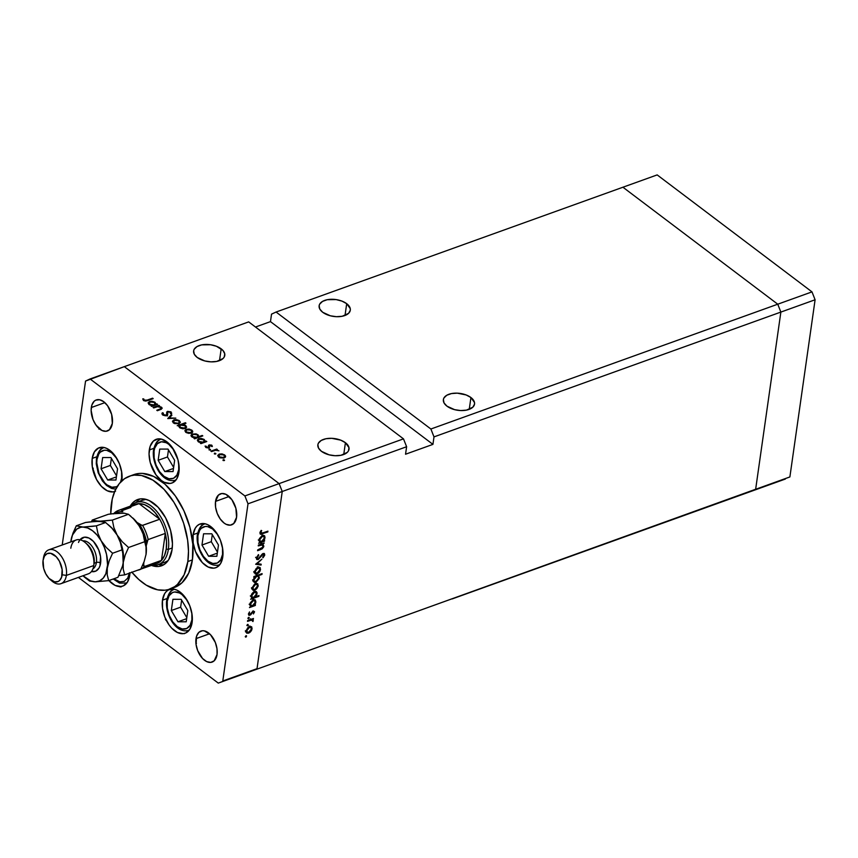 <?xml version="1.0" encoding="UTF-8"?>
<svg xmlns="http://www.w3.org/2000/svg" width="858" height="858" viewBox="0 0 858 858"><rect width="100%" height="100%" fill="white"/><g stroke="black" fill="none" stroke-linecap="round" stroke-linejoin="round"><path stroke-width="1.29" d="M622.94 187.226L777.756 304.204L780.866 312.076L755.651 489.253L751.125 491.355L785.349 479.043L452.209 598.916L789.886 476.941L252.488 670.774L755.651 489.253L780.866 312.076L815.1 299.764L789.886 476.941L815.1 299.764L433.998 436.894L430.888 429.011L777.756 304.204L780.866 312.076L755.651 489.253L780.866 312.076L777.756 304.204L811.99 291.881L815.1 299.764L811.99 291.881L430.888 429.011L276.072 312.033L657.174 174.903L811.99 291.881L657.174 174.903L622.94 187.226L777.756 304.204L780.866 312.076L433.998 436.894L432.936 444.38L433.998 436.894L430.888 429.011L276.072 312.033L622.94 187.226L777.756 304.204L622.94 187.226M470.935 397.544A15.734 8.516 -171.9 0 1 474.538 404.075A15.734 8.516 -171.9 0 1 463.728 410.499A15.734 8.516 -171.9 0 1 446.975 406.166L454.568 409.652L460.639 410.553L466.452 410.135L472.812 407.207L474.517 404.172L474.485 402.488L470.935 397.544L466.184 394.97L457.271 393.157L451.447 393.575L446.771 395.259L443.951 397.951L443.382 399.549L444.047 402.938L446.975 406.166A15.734 8.516 -171.9 0 1 443.371 399.635A15.734 8.516 -171.9 0 1 454.182 393.211A15.734 8.516 -171.9 0 1 470.935 397.544L469.251 409.341L470.935 397.544M346.696 303.678A15.734 8.516 -171.9 0 1 350.3 310.21A15.734 8.516 -171.9 0 1 339.489 316.634A15.734 8.516 -171.9 0 1 322.737 312.301L330.33 315.787L336.411 316.688L342.224 316.27L348.573 313.342L350.289 310.306L350.257 308.612L346.696 303.678L341.945 301.104L336.1 299.581L327.22 299.71L322.544 301.394L319.723 304.075L319.155 305.673L319.809 309.073L322.737 312.301A15.734 8.516 -171.9 0 1 319.133 305.77A15.734 8.516 -171.9 0 1 329.944 299.345A15.734 8.516 -171.9 0 1 346.696 303.678L345.023 315.476L346.696 303.678M221.182 348.841A15.734 8.516 -171.9 0 1 224.785 355.373A15.734 8.516 -171.9 0 1 213.974 361.797A15.734 8.516 -171.9 0 1 197.222 357.464L204.815 360.95L210.896 361.851L216.709 361.433L223.059 358.505L224.206 357.057L224.742 353.775L222.919 350.407L216.431 346.267L210.585 344.744L201.705 344.873L197.029 346.557L194.208 349.238L193.64 350.836L194.294 354.236L197.222 357.464A15.734 8.516 -171.9 0 1 193.629 350.933A15.734 8.516 -171.9 0 1 204.44 344.508A15.734 8.516 -171.9 0 1 221.182 348.841L219.509 360.628L221.182 348.841M345.42 442.707A15.734 8.516 -171.9 0 1 349.024 449.238A15.734 8.516 -171.9 0 1 338.213 455.662A15.734 8.516 -171.9 0 1 321.46 451.329L329.054 454.815L335.124 455.716L340.948 455.298L347.297 452.37L348.434 450.933L348.981 447.651L345.42 442.707L340.669 440.133L331.756 438.32L325.933 438.738L321.257 440.422L318.436 443.114L317.868 444.701L318.533 448.101L321.46 451.329A15.734 8.516 -171.9 0 1 317.857 444.798A15.734 8.516 -171.9 0 1 328.668 438.374A15.734 8.516 -171.9 0 1 345.42 442.707L343.747 454.504L345.42 442.707M271.536 314.135L276.072 312.033L271.536 314.135L270.474 321.621L271.536 314.135M124.313 366.645L279.129 483.612L282.239 491.495L257.025 668.672L282.239 491.495L406.617 446.739L405.544 454.225L432.936 444.38L270.474 321.621L255.48 327.027L270.474 321.621L432.936 444.38L405.544 454.225L406.617 446.739L282.239 491.495L279.129 483.612L403.496 438.867L406.617 446.739L403.496 438.867L279.129 483.612L124.313 366.645L248.681 321.889L403.496 438.867L248.681 321.889L90.079 378.957L244.895 495.935L279.129 483.612L124.313 366.645L279.129 483.612L244.895 495.935L90.079 378.957L85.553 381.059L62.216 545.002L85.553 381.059L124.313 366.645M143.007 500A32.979 19.38 70.2 0 1 145.999 499.356L142.063 500.386M140.047 498.927A35.221 20.699 -109.8 0 0 136.154 502.466A32.979 19.38 70.2 0 1 159.449 514.875A32.979 19.38 70.2 0 1 168.35 549.377L166.248 549.066A31.478 18.501 70.2 0 1 161.465 560.392A31.478 18.501 70.2 0 1 153.325 564.167M130.202 506.199A35.221 20.699 70.2 0 1 137.677 499.528A35.221 20.699 70.2 0 1 162.548 512.784A35.221 20.699 70.2 0 1 172.061 549.635L168.758 559.566L165.959 563.062L162.537 565.401L158.612 566.473L151.523 565.433A35.221 20.699 70.2 0 0 161.529 565.808A35.221 20.699 70.2 0 0 172.061 549.635L172.447 543.586L170.603 530.491L165.551 517.717L158.076 507.217L149.313 500.6L144.863 499.088L140.605 498.863L136.679 499.935L133.247 502.273L130.202 506.199M172.93 587.923L172.136 588.127A59.953 35.242 -109.8 0 0 174.474 587.44A59.953 35.242 -109.8 0 0 192.396 559.909L187.838 561.55A59.953 35.242 70.2 0 1 169.905 589.081A59.953 35.242 70.2 0 1 131.907 572.275M110.725 513.953A59.953 35.242 70.2 0 1 111.379 503.785A59.953 35.242 70.2 0 1 129.311 476.254A59.953 35.242 70.2 0 1 171.643 498.82A59.953 35.242 70.2 0 1 187.838 561.55L192.396 559.909L188.685 573.155L182.003 582.764L174.431 587.451M162.473 600.182A23.23 13.653 70.2 0 1 169.423 589.51A23.23 13.653 70.2 0 1 185.832 598.251A23.23 13.653 70.2 0 1 192.106 622.565L189.918 629.107L185.821 632.957L183.226 633.665L177.477 632.518L171.697 628.153L169.08 624.956L164.865 617.127L162.548 608.429L162.473 600.182L164.661 593.629L166.506 591.323L168.758 589.778L174.163 589.221L177.102 590.218L182.883 594.583L185.5 597.779L189.715 605.609L192.031 614.307L192.106 622.565A23.23 13.653 70.2 0 1 185.156 633.225A23.23 13.653 70.2 0 1 168.747 624.485A23.23 13.653 70.2 0 1 162.473 600.182L167.01 598.552L162.473 600.182M129.933 572.983A23.23 13.653 70.2 0 1 129.708 575.418L127.52 581.971L123.423 585.81L120.839 586.518L115.079 585.381L108.891 580.555A23.23 13.653 70.2 0 0 122.758 586.089A23.23 13.653 70.2 0 0 129.708 575.418L129.933 572.983M114.64 491.559A23.23 13.653 70.2 0 1 98.37 482.55A23.23 13.653 70.2 0 1 92.214 458.419A23.23 13.653 70.2 0 1 99.163 447.747A23.23 13.653 70.2 0 1 115.573 456.499A23.23 13.653 70.2 0 1 121.847 480.802L121.836 480.866A23.23 13.653 70.2 0 0 121.847 480.802L121.772 472.554L119.455 463.846L115.24 456.027L112.623 452.831L106.842 448.455L103.904 447.458L98.498 448.026L94.401 451.866L92.214 458.419L96.75 456.788L92.214 458.419L92.289 466.677L96.514 479.472L101.437 486.4L107.218 490.765L112.966 491.913L115.562 491.205M149.303 449.957A23.23 13.653 70.2 0 1 156.253 439.296A23.23 13.653 70.2 0 1 172.651 448.037A23.23 13.653 70.2 0 1 178.925 472.35L176.748 478.893L172.64 482.743L170.056 483.451L164.307 482.303L161.358 480.491L155.899 474.742L150.268 462.591L149.045 453.946L150.129 446.407L153.325 441.098L158.172 438.856L160.993 439.006L166.87 441.816L172.329 447.565L177.96 459.716L179.183 468.361L178.925 472.35A23.23 13.653 70.2 0 1 171.986 483.011A23.23 13.653 70.2 0 1 155.577 474.27A23.23 13.653 70.2 0 1 149.303 449.957L153.829 448.326L149.303 449.957M193.125 534.663A23.23 13.653 70.2 0 1 200.075 523.991A23.23 13.653 70.2 0 1 216.484 532.743A23.23 13.653 70.2 0 1 222.758 557.046L220.57 563.599L216.473 567.449L213.878 568.157L208.129 567.009L202.349 562.644L195.517 551.619L193.2 542.921L193.125 534.663L195.313 528.12L197.158 525.804L199.41 524.27L204.815 523.702L207.754 524.71L213.535 529.075L216.152 532.271L220.367 540.1L222.683 548.798L222.758 557.046A23.23 13.653 70.2 0 1 215.808 567.717A23.23 13.653 70.2 0 1 199.399 558.976A23.23 13.653 70.2 0 1 193.125 534.663L197.662 533.033L193.125 534.663M91.313 407.529A16.484 9.695 70.2 0 1 96.235 399.957A16.484 9.695 70.2 0 1 107.883 406.156A16.484 9.695 70.2 0 1 112.334 423.412L109.481 429.697L106.038 431.295L101.952 430.48L95.989 425.107L93.007 419.551L91.13 410.36L91.892 404.997L94.165 401.233L95.764 400.15L99.603 399.742L103.775 401.737L107.647 405.823L111.647 414.446L112.334 423.412A16.484 9.695 70.2 0 1 107.4 430.984A16.484 9.695 70.2 0 1 95.764 424.774A16.484 9.695 70.2 0 1 91.313 407.529L104.858 402.649L91.313 407.529M196.01 638.642A16.484 9.695 70.2 0 1 200.944 631.07A16.484 9.695 70.2 0 1 212.58 637.28A16.484 9.695 70.2 0 1 217.031 654.525L214.178 660.81L210.736 662.408L206.66 661.593L202.552 658.494L197.705 650.675L196.064 644.497L196.589 636.121L198.863 632.357L202.306 630.759L204.301 630.866L210.489 634.673L215.337 642.492L216.977 648.669L217.031 654.525A16.484 9.695 70.2 0 1 212.108 662.097A16.484 9.695 70.2 0 1 200.461 655.887A16.484 9.695 70.2 0 1 196.01 638.642L209.567 633.762L196.01 638.642M215.54 501.394A16.484 9.695 70.2 0 1 220.474 493.822A16.484 9.695 70.2 0 1 232.11 500.032A16.484 9.695 70.2 0 1 236.572 517.277L233.708 523.562L230.266 525.16L226.19 524.345L224.099 523.058L220.227 518.972L217.235 513.427L215.594 507.25L215.54 501.394L218.404 495.109L221.836 493.511L225.922 494.326L231.885 499.699L235.886 508.311L236.572 517.277A16.484 9.695 70.2 0 1 231.639 524.849A16.484 9.695 70.2 0 1 219.991 518.64A16.484 9.695 70.2 0 1 215.54 501.394L229.097 496.514L215.54 501.394M248.005 503.818L222.79 680.984L257.025 668.672L282.239 491.495L248.005 503.818L244.895 495.935L248.005 503.818L282.239 491.495L279.129 483.612L282.239 491.495L257.025 668.672L222.79 680.984L248.005 503.818M261.915 544.68L263.159 546.299L261.776 548.359L257.69 549.914L257.572 550.697L260.553 549.624L259.888 549.12L260.553 549.624L263.856 546.171L262.376 543.661L263.041 544.165L264.21 542.996L258.376 545.098L258.258 545.881L258.376 545.098L264.21 542.996L263.041 544.165L263.685 546.846L262.14 548.873L257.572 550.697L257.69 549.914L262.891 547.179L262.494 544.766L258.258 545.881L262.709 544.884L260.789 543.446M258.279 558.837L256.553 557.142L257.175 557.614L258.483 554.622L256.36 557.904L256.832 559.513L258.161 559.62L256.327 558.236L258.161 559.62L256.724 559.427L256.327 558.14L258.29 554.794L258.773 555.212L257.153 557.764L258.119 558.88L262.355 553.946L264.2 553.442L264.672 555.308L263.063 557.754L263.953 554.922L263.106 554.236L258.161 559.62L263.106 554.236L263.932 555.147L262.666 557.228L263.063 557.754L264.747 554.944L264.361 553.539L263.181 553.464L258.279 558.837L255.577 557.335M255.652 564.242L261.915 559.126L257.239 563.62L261.186 564.21L261.068 565.057L255.652 564.242L261.068 565.057L261.186 564.21L257.239 563.62L261.915 559.126L255.652 564.242M257.958 567.342L260.253 567.835L260.103 570.978L258.161 573.337L255.416 574.002L254.483 571.739L256.199 568.5L257.958 567.342L254.483 571.739L255.073 573.809L257.014 573.948L259.223 572.329L260.521 569.562L259.91 567.47L257.958 567.342M255.652 583.579L257.786 583.869L258.065 586.497L255.856 589.575L253.11 590.24L252.231 587.644L254.451 584.244L255.652 583.579L252.177 587.966L252.756 590.036L254.708 590.186L256.907 588.567L258.215 585.8L257.593 583.708L255.652 583.579M254.343 605.083L255.427 604.697L255.319 605.48L249.474 607.582L250.6 606.434L249.817 604.944L250.257 602.874L252.767 600.074L255.362 600.032L255.577 603.249L254.343 605.083L255.898 602.08L255.244 599.935L253.367 599.806L249.86 604.225L250.6 606.434L249.474 607.582L255.319 605.48L255.427 604.697L254.343 605.083M245.238 636.679L246.45 635.757L246.064 637.022L245.238 636.679L245.806 637.162L246.568 636.196L246.01 635.714L245.238 636.679L245.806 637.162M249.528 626.576L251.823 627.069L251.673 630.212L249.732 632.571L246.986 633.236L246.053 630.973L247.769 627.734L249.528 626.576L246.053 630.973L246.643 633.043L248.584 633.183L250.793 631.563L252.091 628.796L251.48 626.715L249.528 626.576M246.847 625.364L248.059 624.442L247.672 625.707L246.847 625.364L247.415 625.857L248.187 624.892L247.619 624.399L246.847 625.364L247.415 625.857M247.522 621.353L247.63 620.57L253.464 618.468L252.499 619.562L253.228 620.323L252.938 621.524L251.673 620.055L247.522 621.353L251.469 620.066L252.938 621.524L252.499 619.562L253.464 618.468L247.63 620.57L247.522 621.353M247.855 618.307L249.067 617.385L248.681 618.65L247.855 618.307L248.412 618.8L249.185 617.835L248.627 617.342L247.855 618.307L248.412 618.8M253.185 610.917L254.504 611.668L253.421 613.92L253.775 612.086L253.099 611.7L250.718 614.778L248.981 615.325L248.466 614.038L249.517 611.926L249.195 614.124L249.871 614.553L253.185 610.917L249.968 614.521L249.185 613.738L249.517 611.926L248.466 614.038L248.799 615.229L250.826 614.671L253.099 611.7L253.775 612.247L253.421 613.92L254.483 611.979L253.121 610.95L254.483 611.979M255.48 596.814L258.966 595.559L258.848 596.342L250.654 599.292L251.78 598.144L250.997 596.31L251.812 593.908L253.346 592.181L255.673 591.355L257.046 592.599L256.553 595.366L255.48 596.814L257.078 593.79L256.424 591.645L254.547 591.516L251.04 595.945L251.78 598.144L250.654 599.292L258.848 596.342L258.966 595.559L255.48 596.814M254.858 576.962L253.786 577.348L253.893 576.565L262.087 573.616L261.969 574.399L258.558 575.632L259.202 578.485L256.145 582.11L254.472 582.357L253.453 581.456L254.279 577.649L253.314 579.965L253.968 582.11L255.845 582.239L259.352 577.809L258.558 575.632L261.969 574.399L262.087 573.616L253.893 576.565L253.786 577.348L254.858 576.962L254.193 576.458L254.858 576.962M263.492 540.808L264.575 540.422L264.468 541.205L258.623 543.307L259.749 542.159L258.966 540.669L259.406 538.599L261.915 535.81L263.642 535.371L264.811 536.132L264.554 539.371L263.492 540.808L265.047 537.805L264.393 535.66L262.516 535.531L259.009 539.95L259.749 542.159L258.623 543.307L264.468 541.205L264.575 540.422L263.492 540.808M260.735 532.582L261.325 533.408L267.932 531.145L267.825 531.928L260.575 534.266L259.92 532.839L261.143 530.394L261.69 530.641L260.735 532.582L261.69 530.641L261.143 530.394L259.92 532.839L260.264 534.116L267.825 531.928L267.932 531.145L262.623 533.054L260.113 532.11L260.95 533.29L259.974 532.561M95.549 424.292L96.075 424.935M218.264 683.097L78.389 577.413L218.264 683.097L252.488 670.774L218.264 683.097M183.891 633.536L184.427 633.665M153.689 407.936L153.089 407.475L158.934 405.384L159.534 405.834L158.473 406.209L161.915 407.604L161.358 409.234L157.379 410.714L156.778 410.263L160.972 408.612L160.671 407.378L157.668 406.649L153.689 407.936L157.464 406.681L160.671 407.378L160.778 408.74L156.778 410.263L157.379 410.714L162.162 408.365L161.497 407.196L158.473 406.209L159.534 405.834L158.934 405.384L153.089 407.475L153.689 407.936M166.377 415.798L167.567 411.357L166.731 412.076L166.527 415.647L166.667 414.671L166.034 415.755L166.12 415.133L163.46 414.629L163.363 415.347L163.32 413.041L162.355 412.752L162.645 414.918L166.709 415.583L165.068 415.765L162.216 414.521L162.355 412.752L163.32 413.041L163.46 414.629L165.809 415.208L166.667 414.671L167.267 411.497L170.914 411.819L171.514 413.771L170.474 413.535L169.777 411.926L167.75 412.097L167.685 414.65L166.709 415.583L168.2 411.797L170.195 412.172L170.474 413.535L171.514 413.771L171.718 413.138M167.76 418.565L171.278 414.714L171.932 415.197L169.305 417.953L175.826 418.146L167.76 418.565L175.826 418.146L169.305 417.953L171.932 415.197L171.278 414.714L167.76 418.565M180.298 422.479L179.408 420.731L179.268 421.653L179.408 420.731L176.576 419.669L173.831 419.916L173.713 420.774L173.831 419.916L175.118 419.637L178.829 420.356L180.33 422.039L178.893 423.734L174.539 423.573L172.426 421.246L173.831 419.916L172.426 421.299L173.359 422.908L178.893 423.734L180.33 422.329M192.739 431.874L191.838 430.126L191.709 431.048L191.838 430.126L189.007 429.075L186.272 429.311L186.143 430.169L186.561 429.214L189.414 429.129L192.621 430.984L192.567 432.26L191.334 433.129L188.449 433.344L185.8 432.303L184.867 430.641L186.272 429.311L184.856 430.695L185.8 432.303L191.334 433.129L192.76 431.724M205.105 441.473L204.311 439.553L204.183 440.422L204.311 439.553L198.734 438.695L198.616 439.575L198.734 438.695L197.329 440.057L198.252 441.709L201.362 442.825L201.255 443.522L201.362 442.825L200.343 443.178L200.944 443.64L206.789 441.538L205.105 441.473L205.008 442.181L205.105 441.473L206.789 441.538L200.944 443.64L200.343 443.178L201.362 442.825L198.552 441.924L197.329 440.025L198.734 438.695L201.244 438.449L204.043 439.371L205.223 441.087M223.016 460.424L223.423 459.706L224.549 460.317L223.284 460.564L224.346 459.942L223.123 459.759L223.026 460.435L223.123 459.759M225.579 456.703L224.689 454.944L224.56 455.866L224.689 454.944L221.857 453.893L219.112 454.129L218.994 454.987L219.412 454.032L222.265 453.946L225.472 455.802L225.289 457.26L223.874 458.054L219.83 457.786L217.718 455.459L219.112 454.129L217.707 455.512L218.64 457.121L224.174 457.947L225.611 456.542M214.35 453.882L214.757 453.153L215.884 453.764L214.618 454.021L215.68 453.399L214.457 453.217L214.371 453.893L214.457 453.217M211.497 451.608L210.896 451.158L216.731 449.056L217.331 449.506L216.473 449.817L218.951 450.836L215.841 450.225L211.497 451.608L215.572 450.257L218.951 450.836L216.473 449.817L217.331 449.506L216.731 449.056L210.896 451.158L211.497 451.608M209.041 449.86L209.438 449.142L210.564 449.753L209.298 450.01L210.371 449.388L209.148 449.206L209.052 449.871L209.148 449.206M208.097 447.887L209.127 444.905L211.626 445.109L212.323 446.525L209.76 445.345L209.556 447.361L208.526 447.962L206.07 447.586L205.105 446.214L208.151 447.447L209.127 444.905L208.247 447.415L205.105 446.235M198.713 436.69L197.962 434.759L197.833 435.628L197.962 434.759L192.396 433.901L192.267 434.781L192.396 433.901L190.98 435.253L191.902 436.915L195.013 438.02L194.916 438.728L195.013 438.02L194.005 438.384L194.605 438.846L202.799 435.896L202.198 435.446L198.713 436.69L198.606 437.398L198.713 436.69L202.198 435.446L202.799 435.896L194.605 438.846L194.005 438.384L195.013 438.02L191.141 436.1L191.838 434.148L196.053 433.869L198.101 434.867L198.831 436.293M178.872 425.75L179.665 427.67L185.242 428.528L186.647 427.177L185.725 425.514L185.596 426.437L185.725 425.514L182.507 424.882L185.982 423.198L185.382 422.737L185.285 423.444L185.382 422.737L177.188 425.686L178.872 425.75L178.764 426.49L178.872 425.75L177.188 425.686L185.382 422.737L185.982 423.198L182.572 424.42L185.425 425.3L186.647 427.187L185.242 428.528L182.733 428.775L179.933 427.852L178.754 426.126M155.877 404.279L155.083 402.359L154.955 403.228L155.083 402.359L149.507 401.501L149.389 402.381L149.507 401.501L148.102 402.852L149.024 404.515L152.134 405.63L152.027 406.327L152.134 405.63L151.115 405.984L151.716 406.445L157.561 404.343L155.877 404.279L155.781 404.987L155.877 404.279L157.561 404.343L151.716 406.445L151.115 405.984L152.134 405.63L149.163 404.622L148.102 402.831L149.507 401.501L152.016 401.254L154.815 402.177L155.995 403.893M144.294 400.139L146.064 400.471L152.585 398.187L153.185 398.648L145.678 401.104L143.436 400.407L142.75 398.863L143.715 398.906L144.294 400.139L143.715 398.906L142.75 398.863L143.436 400.407L147.801 400.579L153.185 398.648L152.585 398.187L147.276 400.096L147.179 400.793L147.276 400.096L144.294 400.139L144.187 400.836L144.294 400.139M252.488 670.774L257.025 668.672L252.488 670.774M132.164 475.311L138.835 473.477L142.417 473.391L153.679 476.437L164.983 484.191L175.364 495.967L183.912 510.767L189.897 527.316L192.814 544.176L192.396 559.909A59.953 35.242 -109.8 0 0 176.212 497.179A59.953 35.242 -109.8 0 0 133.869 474.613L129.311 476.254M131.714 572.039L138.792 579.504L146.289 585.167L157.668 589.832L164.94 590.207L168.361 589.575L174.646 586.658L177.445 584.405L184.127 574.796L187.838 561.55L188.481 551.254L187.645 540.25L183.666 523.337L179.343 512.408L173.895 502.262L164.028 489.35L152.928 480.169L141.538 475.504L134.277 475.128L130.845 475.761L124.56 478.678L119.241 483.665L115.09 490.54L112.259 499.034L110.725 514.081M158.483 564.521A35.221 20.699 -109.8 0 0 163.728 564.768M158.912 564.607L163.181 564.832M137.816 500.622L136.154 502.466A32.979 19.38 70.2 0 0 131.231 505.823A32.979 19.38 -109.8 0 1 156.649 511.218A32.979 19.38 -109.8 0 1 168.35 549.377A32.979 19.38 70.2 0 1 158.494 564.521A32.979 19.38 70.2 0 1 152.542 565.068A32.979 19.38 -109.8 0 0 168.35 549.377L172.265 547.962L168.35 549.377L166.248 549.066L166.516 541.505L165.304 533.397L161.465 560.392L164.522 555.512L166.248 549.066A31.478 18.501 70.2 0 0 165.304 533.397L161.465 560.392L144.348 566.548L143.565 565.808L143.876 562.29L143.576 564.339A29.976 17.621 70.2 0 1 142.385 565.808L143.576 564.339L144.348 566.548A31.478 18.501 70.2 0 1 139.725 569.68A31.478 18.501 70.2 0 1 137.688 570.195A31.478 18.501 -109.8 0 0 139.725 569.68A31.478 18.501 -109.8 0 0 144.348 566.548L161.465 560.392A31.478 18.501 -109.8 0 1 156.842 563.513L137.602 570.227M165.401 562.033L165.337 562.054A32.979 19.38 70.2 0 0 168.05 560.639L165.262 562.076M224.238 460.607L224.346 459.942M223.97 455.201L224.646 456.456L223.477 458.14L223.573 457.496L219.358 456.864L219.262 457.518L218.64 455.609L219.712 454.579L223.541 454.933L220.195 454.45L218.651 455.92L220.259 457.368L222.544 457.711L224.539 456.788L223.97 455.201M215.572 454.064L215.68 453.399M216.634 449.764L216.731 449.056L216.634 449.764M210.264 450.042L210.371 449.388M205.148 446.042L205.759 447.383L208.88 447.865L209.76 445.345L212.355 446.342M212.323 446.525L211.894 445.281L211.733 446.45L211.894 445.281L209.127 444.905L209.148 447.297M211.175 445.538L211.411 446.407M209.363 445.87L209.095 447.769M209.556 447.361L209.395 445.667M206.446 447.104L206.092 446.149M208.162 448.015L208.247 447.415L208.162 448.015M208.515 447.962L208.644 447.093L208.515 447.962M208.451 445.399L208.644 447.093M209.266 447.275L208.548 447.49M206.188 441.087L206.081 441.784L206.188 441.087M203.014 442.213L204.333 440.776L202.681 439.307L199.571 439.071L198.284 440.508L198.895 442.127L198.273 440.197L199.324 439.146L203.603 439.811L204.343 441.109L203.249 442.138L198.992 441.473L203.249 442.31M202.198 435.446L202.091 436.143L202.198 435.446M197.254 435.017L197.994 436.314L196.804 438.052L196.911 437.344L192.642 436.679L192.546 437.323L191.924 435.403L192.986 434.352L196.836 434.749L193.479 434.223L191.945 435.714L193.554 437.183L195.871 437.559L197.908 436.583L197.254 435.017M191.119 430.384L191.806 431.638L190.637 433.322L190.723 432.679L186.508 432.046L186.422 432.7L185.789 430.791L186.862 429.761L190.701 430.115L187.355 429.622L185.811 431.102L186.926 432.314L189.704 432.893L191.688 431.971L191.119 430.384M180.373 427.413L179.644 426.104L180.727 425.085L184.996 425.761L185.703 427.027L184.556 428.721L184.642 428.078L180.394 427.413L180.287 428.067L180.373 427.413L184.406 428.153L185.693 426.716L184.416 425.396L181.757 424.871L179.74 425.804L180.373 427.413M178.678 420.988L179.365 422.243L178.196 423.927L178.292 423.284L174.077 422.651L173.981 423.305L173.359 421.396L174.431 420.366L178.26 420.72L174.914 420.227L173.37 421.696L174.978 423.144L177.81 423.423L179.322 422.426L178.678 420.988M171.085 416.087L171.278 414.714L171.085 416.087M162.355 412.752L161.926 413.62M163.46 414.629L163.32 413.041M166.731 412.076L166.667 414.671M171.514 413.771L171.085 411.937L170.839 413.61L171.085 411.937L167.567 411.357L167.428 413.781L166.667 414.157M170.195 412.172L170.474 413.535M167.707 414.35L167.364 415.969M167.492 415.047L167.718 413.47L167.492 415.047M167.739 414.425L167.718 413.47M158.827 406.081L158.934 405.384L158.827 406.081M161.197 409.309L161.497 407.196L161.197 409.309M159.427 409.985L159.524 409.277L159.427 409.985M160.671 409.534L160.778 408.74L160.671 409.534M160.671 407.378L160.778 408.74M156.96 403.893L156.853 404.59L156.96 403.893M154.376 402.616L155.116 403.914L153.925 405.652L154.022 404.944L149.764 404.279L149.667 404.922L149.045 403.003L150.096 401.952L153.947 402.348L150.59 401.823L149.056 403.314L150.676 404.783L152.992 405.158L155.03 404.182L154.376 402.616M152.488 398.895L152.585 398.187L152.488 398.895M143.49 400.45L143.715 398.906L143.49 400.45M143.844 400.675L143.972 399.774L143.844 400.675M120.935 587.065L121.139 586.497M119.82 586.229L119.702 586.883M165.841 620.205L166.441 620.27M195.871 643.2L196.45 643.328M165.369 619.358L165.969 619.412M98.927 429.118L99.507 428.903M93.297 468.254L92.6 468.994M246.568 636.196L246.01 635.714M250.204 626.415L250.225 626.962M251.373 628.249L252.091 628.796L251.373 628.249M247.694 632.507L248.584 633.183L247.694 632.507M250.214 627.016L250.139 626.104M245.549 631.917L246.675 631.745M251.383 629.053L248.691 632.4L247.222 632.303L246.203 630.276L246.772 630.705L249.41 627.37L248.82 626.919L250.879 627.455L251.383 629.053L250.643 627.327L248.509 627.874L246.879 630.201L247.168 632.26L249.614 631.906L251.383 629.053M248.187 624.892L247.619 624.399M252.692 618.747L253.357 619.251L252.692 618.747M251.834 619.058L252.499 619.562L251.834 619.058M251.33 619.24L253.239 620.774L251.33 619.326L251.029 620.087M251.469 620.066L252.542 620.881M248.809 620.141L249.485 620.645L248.809 620.141M249.185 617.835L248.627 617.342M253.099 611.7L253.775 612.247M248.445 614.21L249.882 615.293L248.445 614.21M248.648 613.331L249.185 613.738L248.648 613.331M249.968 614.521L249.185 613.738M254.654 604.976L255.319 605.48L254.654 604.976M254 599.645L254.022 600.192M255.18 601.533L255.898 602.08L255.18 601.533M254.022 600.31L253.947 599.442M255.18 602.348L252.499 605.748L251.051 605.673L250 603.571L250.568 604L253.249 600.589L252.649 600.139L254.697 600.707L255.18 602.348L254.429 600.557L252.209 601.222L250.686 603.485L250.954 605.598L253.421 605.244L255.18 602.348M258.183 595.849L258.848 596.342L258.183 595.849M255.169 591.366L255.201 591.902M256.349 593.243L257.078 593.79L256.349 593.243M255.201 592.031L255.126 591.151M256.36 594.058L253.678 597.468L252.231 597.393L251.179 595.28L251.748 595.709L254.429 592.31L253.829 591.859L255.877 592.417L256.36 594.058L255.609 592.267L253.389 592.932L251.866 595.195L252.134 597.307L254.601 596.964L256.36 594.058M256.317 583.419L256.338 583.966M257.486 585.253L258.215 585.8L257.486 585.253M253.818 589.51L254.708 590.186L253.818 589.51M256.338 584.019L256.252 583.108M251.673 588.92L252.799 588.749M257.497 586.046L254.815 589.403L253.346 589.307L252.316 587.28L252.896 587.709L255.534 584.362L254.933 583.923L257.003 584.459L257.497 586.046L257.068 584.513L255.073 584.577L253.196 586.679L253.056 588.985L254.59 589.478L256.37 588.309L257.497 586.046M261.304 573.895L261.969 574.399L261.304 573.895M257.893 575.128L258.558 575.632L257.893 575.128M257.421 575.289L257.475 575.868M258.633 577.273L259.352 577.809L258.633 577.273M254.912 581.531L255.845 582.239L254.912 581.531M252.81 580.963L253.936 580.791M257.475 575.997L257.346 575.032M254.032 579.697L256.714 576.297L256.049 575.793L258.151 576.372L258.633 578.056L255.952 581.456L254.504 581.338L253.464 579.268L254.429 581.274L256.413 581.241L258.322 579.086L258.473 576.758L257.582 576.158L255.781 576.801L254.032 579.697M258.633 567.181L258.655 567.728M259.802 569.015L260.521 569.562L259.802 569.015M256.124 573.273L257.014 573.948L256.124 573.273M258.655 567.781L258.569 566.87M253.989 572.683L255.105 572.511M259.813 569.819L257.121 573.165L255.652 573.069L254.633 571.042L255.201 571.471L257.84 568.135L257.25 567.685L259.309 568.221L259.813 569.819L259.073 568.093L256.939 568.639L255.309 570.967L255.598 573.026L258.043 572.661L259.813 569.819M259.642 563.974L261.068 565.057L259.642 563.974M262.923 553.571L264.747 554.944L262.923 553.571M263.106 554.236L263.932 555.147M259.706 544.615L260.371 545.12L259.706 544.615M261.98 544.38L261.84 543.468M263.792 540.701L264.468 541.205L263.792 540.701M263.138 535.371L263.17 535.918M264.318 537.258L265.047 537.805L264.318 537.258M263.17 536.036L263.095 535.167M264.328 538.073L261.647 541.473L260.199 541.398L259.148 539.296L259.717 539.725L262.398 536.325L261.797 535.875L263.846 536.432L264.328 538.073L263.578 536.282L261.358 536.947L259.835 539.21L260.103 541.323L262.569 540.969L264.328 538.073M267.16 531.424L267.825 531.928L267.16 531.424M261.733 533.333L262.43 533.869L261.733 533.333M260.371 531.552L260.929 531.971L260.371 531.552M222.49 547.479L222.554 554.354A19.337 11.368 70.2 0 1 207.936 561.132A19.337 11.368 70.2 0 1 197.898 535.724A2.402 1.298 -171.9 0 1 197.351 534.727A2.402 1.298 -171.9 0 1 198.187 533.912A21.74 12.773 70.2 0 1 204.687 523.927A21.74 12.773 70.2 0 1 205.148 523.777L205.126 523.777M222.554 554.354L220.731 559.802L217.321 563.009L212.827 563.47L207.936 561.132L203.389 556.338L199.882 549.828L197.962 542.588L197.898 535.724A2.402 1.298 8.1 0 1 197.351 534.727C195.377 548.53 206.478 568.725 219.412 564.832L219.863 564.65A21.74 12.773 70.2 0 1 219.412 564.832L219.841 564.671M197.898 535.724L199.71 530.276L201.244 528.346L205.276 526.48L207.625 526.597L212.516 528.936L217.846 534.899A19.337 11.368 70.2 0 0 197.898 535.724M216.87 556.284L218.468 545.044L211.819 533.805L203.571 533.794L201.973 545.023L208.623 556.263L216.87 556.284L208.623 556.263L201.973 545.023L211.282 541.677L217.46 552.123L211.282 541.677L201.973 545.023L203.571 533.794L211.819 533.805L218.468 545.044L216.87 556.284M217.321 553.142L208.623 556.263L217.321 553.142M212.291 534.598L211.282 541.677L212.291 534.598M117.471 486.143A19.337 11.368 70.2 0 1 103.046 480.866A19.337 11.368 70.2 0 1 96.986 459.48A2.402 1.298 -171.9 0 1 96.439 458.483A2.402 1.298 -171.9 0 1 97.276 457.668A21.74 12.773 70.2 0 1 103.775 447.683A21.74 12.773 70.2 0 1 104.236 447.533L104.215 447.533M121.579 471.235L121.643 478.11L120.538 482.164M118.286 485.478L116.409 486.754L111.915 487.226L107.025 484.888L104.665 482.764L98.97 473.584L96.772 462.794L96.986 459.48L98.799 454.021L100.332 452.102L104.365 450.236L106.714 450.353L111.604 452.692L116.935 458.655A19.337 11.368 70.2 0 0 96.986 459.48A2.402 1.298 8.1 0 1 96.439 458.483L96.268 463.867L98.134 472.651L102.434 480.952L106.585 485.489L111.647 488.47L115.776 489.114M115.959 480.03L117.557 468.8L110.907 457.561L102.66 457.55L101.062 468.779L107.711 480.019L115.959 480.03L107.711 480.019L101.062 468.779L110.371 465.433L116.549 475.868L110.371 465.433L101.062 468.779L102.66 457.55L110.907 457.561L117.557 468.8L115.959 480.03M116.409 476.887L107.711 480.019L116.409 476.887M111.379 458.354L110.371 465.433L111.379 458.354M178.668 462.773L178.721 469.648A19.337 11.368 70.2 0 1 164.103 476.426A19.337 11.368 70.2 0 1 154.065 451.018A2.402 1.298 -171.9 0 1 153.518 450.021A2.402 1.298 -171.9 0 1 154.365 449.206A21.74 12.773 70.2 0 1 160.864 439.221A21.74 12.773 70.2 0 1 161.325 439.071L161.293 439.071M178.721 469.648L176.909 475.096L173.498 478.303L168.994 478.764L164.103 476.426L159.567 471.643L156.059 465.122L154.129 457.882L154.065 451.018A2.402 1.298 8.1 0 1 153.518 450.021C151.544 463.824 162.655 484.019 175.579 480.126L176.029 479.944A21.74 12.773 70.2 0 1 175.579 480.126L176.019 479.965M154.065 451.018L154.751 448.058L157.422 443.65L161.454 441.773L166.238 442.728L168.683 444.24L174.013 450.193A19.337 11.368 70.2 0 0 154.065 451.018M173.048 471.578L174.646 460.349L167.996 449.099L159.749 449.088L158.151 460.317L164.8 471.557L173.048 471.578L164.8 471.557L158.151 460.317L167.46 456.971L173.638 467.417L167.46 456.971L158.151 460.317L159.749 449.088L167.996 449.099L174.646 460.349L173.048 471.578M173.498 468.436L164.8 471.557L173.498 468.436M168.468 449.903L167.46 456.971L168.468 449.903M113.224 579L119.509 583.086L126.812 583.022A21.74 12.773 70.2 0 1 126.362 583.193L126.791 583.043M129.504 572.715L127.692 578.163L124.271 581.37L119.777 581.842L113.942 578.742M191.838 612.998L191.902 619.862A19.337 11.368 70.2 0 1 177.284 626.64A19.337 11.368 70.2 0 1 167.246 601.233A2.402 1.298 -171.9 0 1 166.699 600.235A2.402 1.298 -171.9 0 1 167.535 599.42A21.74 12.773 70.2 0 1 174.035 589.435A21.74 12.773 70.2 0 1 174.496 589.296L174.474 589.285M191.902 619.862L190.079 625.31L186.669 628.517L182.175 628.978L177.284 626.64L172.737 621.857L169.23 615.347L167.31 608.097L167.246 601.233A2.402 1.298 8.1 0 1 166.699 600.235C164.725 614.038 175.826 634.234 188.76 630.34L189.21 630.158A21.74 12.773 70.2 0 1 188.76 630.34L189.189 630.19M167.246 601.233L169.058 595.784L172.469 592.578L174.624 591.988L179.408 592.942L181.864 594.455L187.194 600.407A19.337 11.368 70.2 0 0 167.246 601.233M186.218 621.793L187.816 610.564L181.167 599.324L172.919 599.302L171.321 610.531L177.971 621.782L186.218 621.793L177.971 621.782L171.321 610.531L180.63 607.185L186.808 617.631L180.63 607.185L171.321 610.531L172.919 599.302L181.167 599.324L187.816 610.564L186.218 621.793M186.669 618.65L177.971 621.782L186.669 618.65M181.639 600.117L180.63 607.185L181.639 600.117M132.4 506.016A31.478 18.501 70.2 0 1 139.039 503.635L159.717 519.251L155.137 512.698L149.914 507.7L144.412 504.601L139.039 503.635A31.478 18.501 70.2 0 1 159.717 519.251A31.478 18.501 70.2 0 1 165.304 533.397A31.478 18.501 -109.8 0 0 159.717 519.251L142.171 525.471L136.937 522.404L139.457 524.302A29.976 17.621 70.2 0 1 146.675 542.588L147.437 540.293M130.899 507.41L121.772 510.692L130.899 507.41M147.984 539.671L146.214 545.881L146.675 542.588L145.56 537.773L139.457 524.302L142.6 525.407A31.478 18.501 70.2 0 1 148.187 539.564L165.304 533.397L148.187 539.564A31.478 18.501 -109.8 0 0 142.6 525.407L159.717 519.251L139.039 503.635A31.478 18.501 -109.8 0 0 135.521 504.279L118.415 510.435A31.478 18.501 70.2 0 1 121.933 509.791L139.039 503.635L121.933 509.791A31.478 18.501 -109.8 0 0 118.404 510.446A31.478 18.501 70.2 0 0 113.792 513.567M121.75 509.888L122.791 511.711L119.745 511.765L115.476 513.427A29.976 17.621 70.2 0 1 122.791 511.711L121.857 510.821M60.993 583.665L88.374 573.82A17.986 10.575 -109.8 0 0 93.758 565.551A17.986 10.575 70.2 0 1 93.694 565.915L94.08 563.599A14.994 8.805 -109.8 0 0 94.123 563.288L93.758 565.551L66.366 575.407L62.173 574.785A14.994 8.805 70.2 0 1 50.086 579.429A14.994 8.805 70.2 0 1 43.061 560.349L43.683 568.489L45.839 573.927L49.013 578.399L54.633 581.853L58.119 581.499L59.577 580.501L61.647 577.08L62.13 569.465L59.406 561.207L56.22 556.735L50.601 553.271L47.115 553.635L44.466 556.123L43.061 560.349A14.994 8.805 70.2 0 1 43.115 560.038A14.994 8.805 70.2 0 1 54.515 555.18A14.994 8.805 70.2 0 1 62.173 574.785L66.366 575.407A17.986 10.575 70.2 0 1 60.993 583.665A17.986 10.575 70.2 0 1 50.944 580.115M50.086 579.429L51.855 580.973A17.986 10.575 -109.8 0 0 66.366 575.407L93.758 565.551A17.986 10.575 -109.8 0 0 88.9 546.739A17.986 10.575 -109.8 0 0 76.201 539.972L48.809 549.817A17.986 10.575 70.2 0 1 61.508 556.595A17.986 10.575 70.2 0 1 66.366 575.407A17.986 10.575 -109.8 0 0 57.175 551.876A17.986 10.575 -109.8 0 0 43.49 557.721L43.115 560.038M78.507 542.449A17.986 10.575 70.2 0 1 92.621 540.604A17.986 10.575 70.2 0 1 100.6 563.095A3.003 1.619 8.1 0 0 96.407 562.473A14.994 8.805 -109.8 0 0 92.868 547.565A14.994 8.805 -109.8 0 0 82.894 540.872M92.921 568.875A14.994 8.805 -109.8 0 0 96.407 562.473L94.123 563.288L96.407 562.473A14.994 8.805 -109.8 0 0 92.846 547.533A14.994 8.805 -109.8 0 0 82.851 540.883M109.202 525.536L109.202 525.536A28.475 16.742 70.2 0 1 117.106 535.006A28.475 16.742 70.2 0 1 123.262 562.398L123.198 569.111L124.667 574.881L118.812 575.6L124.667 574.881L140.787 569.079L124.667 574.881L123.198 569.111L123.262 562.398L125.204 555.008L128.561 547.501L144.68 541.709L146.15 547.468L146.085 554.193L144.144 561.582L140.787 569.079L144.144 561.582L146.085 554.193A28.475 16.742 -109.8 0 0 139.929 526.801L143.157 534.169L144.68 541.709L128.561 547.501L122.244 541.752L117.106 535.006L113.878 527.638L112.355 520.098L128.464 514.296L134.792 520.055L139.929 526.801A28.475 16.742 -109.8 0 0 132.743 517.942L139.929 526.801L143.157 534.169L146.15 547.468L145.999 554.772A28.475 16.742 -109.8 0 0 146.085 554.193L145.989 544.069L143.157 533.408L137.988 523.82L132.711 517.91M84.309 576.962L89.64 581.08L95.292 581.821A28.475 16.742 70.2 0 1 84.309 576.962A28.475 16.742 70.2 0 1 83.012 575.75L90.573 580.877L95.292 581.821L99.582 580.887L103.175 578.163L105.802 573.82L107.572 564.939L106.542 554.45L104.354 547.361L101.137 540.755L97.093 535.081L92.503 530.716L87.688 527.981L76.276 525.815L85.543 522.479L96.064 521.374L103.175 521.632L105.652 522.511L111.98 528.271L117.106 535.006L120.335 542.385L123.327 555.684L123.262 562.398A28.475 16.742 -109.8 0 0 117.106 535.006L120.335 542.385L122.748 552.691L123.177 562.977A28.475 16.742 -109.8 0 0 123.262 562.398L125.204 555.008L128.561 547.501L122.244 541.752L117.106 535.006L113.878 527.638L112.355 520.098L98.949 521.289L92.256 520.066L108.365 514.274L115.637 513.406L124.131 513.17L128.464 514.296L112.355 520.098L101.845 521.203L94.723 520.945L92.256 520.066L108.365 514.274L112.108 513.792L124.131 513.17L128.464 514.296L130.942 516.366M92.256 520.066L91.398 521.761L92.256 520.066M123.262 562.398L122.522 566.033L123.262 562.398A28.475 16.742 70.2 0 1 123.155 563.073L123.177 563.062A28.475 16.742 -109.8 0 0 123.177 562.977L123.177 562.977M146.085 554.193L145.989 554.836A28.475 16.742 -109.8 0 0 145.999 554.761L145.999 554.772M124.099 513.32L119.552 513.309M85.307 577.809L89.64 581.08L95.292 581.821L108.698 580.63L117.964 577.295L122.522 566.033L117.964 577.295L108.698 580.63L107.229 574.86L107.293 568.146A28.475 16.742 70.2 0 1 95.292 581.821L108.698 580.63L107.229 574.86L107.293 568.146L109.223 560.767L112.591 553.249L106.263 547.501L101.137 540.755A28.475 16.742 70.2 0 1 107.293 568.146L109.223 560.767L112.591 553.249L106.263 547.501L101.137 540.755L97.909 533.386L96.386 525.847L80.759 527.273L76.78 529.107L72.469 535.038L70.828 541.902A28.475 16.742 70.2 0 1 70.978 540.712A28.475 16.742 70.2 0 1 71.064 540.132A28.475 16.742 70.2 0 1 82.979 527.037A28.475 16.742 70.2 0 1 101.137 540.755L97.909 533.386L96.386 525.847L105.652 522.511L111.98 528.271L117.106 535.006A28.475 16.742 -109.8 0 0 109.921 526.147L108.119 524.57M79.987 539.768L84.534 537.162L88.985 538.052L93.458 541.43L98.745 549.967L100.547 556.703L99.968 565.851L98.917 568.168L95.731 571.138L91.431 571.546A17.986 10.575 70.2 0 0 100.6 563.095A3.003 1.619 -171.9 0 0 96.407 562.473M71.729 537.044L76.276 525.815L82.979 527.037L92.643 526.329L96.386 525.847L105.652 522.511L98.949 521.289L89.286 521.996L85.543 522.479L76.276 525.815L72.919 533.322L70.967 540.744M121.857 549.914L112.591 553.249L121.857 549.914M86.25 543.522A14.994 8.805 70.2 0 1 94.123 563.288A14.994 8.805 -109.8 0 0 87.108 544.208A14.994 8.805 -109.8 0 0 86.25 543.522M43.436 558.075A17.986 10.575 70.2 0 1 48.809 549.817M70.817 548.23A17.986 10.575 70.2 0 1 85.328 542.664A17.986 10.575 70.2 0 1 93.758 565.551L94.123 563.288M174.474 587.44L169.905 589.081M224.646 456.456L224.453 457.84M218.64 455.609L218.447 456.96M209.373 445.752L209.02 448.251M208.655 447.029L208.526 447.962M204.343 441.109L204.14 442.492M198.273 440.197L198.08 441.57M197.994 436.314L197.801 437.687M191.924 435.403L191.731 436.776M191.806 431.638L191.602 433.022M185.789 430.791L185.596 432.142M179.644 426.104L179.44 427.488M185.703 427.027L185.51 428.421M179.365 422.243L179.172 423.627M173.359 421.396L173.166 422.747M163.02 413.717L162.827 415.047M166.763 414.307L166.581 415.637M170.635 412.998L170.549 413.545M161.207 408.226L161.047 409.373M155.116 403.914L154.912 405.287M149.045 403.003L148.852 404.375M247.222 632.303L245.313 630.866M250.879 627.455L248.97 626.018M252.284 620.216L250.375 618.779M253.614 611.743L252.788 611.111M249.41 614.478L248.509 613.802M251.051 605.673L249.142 604.236M254.697 600.707L252.788 599.259M252.231 597.393L250.322 595.945M255.877 592.417L253.968 590.98M253.346 589.307L251.426 587.859M257.003 584.459L255.083 583.022M258.151 576.372L256.242 574.924M254.504 581.338L252.595 579.89M255.652 573.069L253.743 571.632M259.309 568.221L257.4 566.784M263.706 554.268L262.838 553.614M260.199 541.398L258.29 539.961M263.846 536.432L261.937 534.984M197.351 534.727C199.013 528.067 201.458 524.463 204.687 523.927M96.439 458.483C98.102 451.823 100.547 448.219 103.775 447.683M153.518 450.021C155.18 443.361 157.636 439.757 160.864 439.221M166.699 600.235C168.361 593.575 170.806 589.972 174.035 589.435M167.621 561.229L158.494 564.521M143.082 499.967L136.165 502.456M113.331 513.899L118.415 510.435M85.328 542.664L87.108 544.208"/></g></svg>
